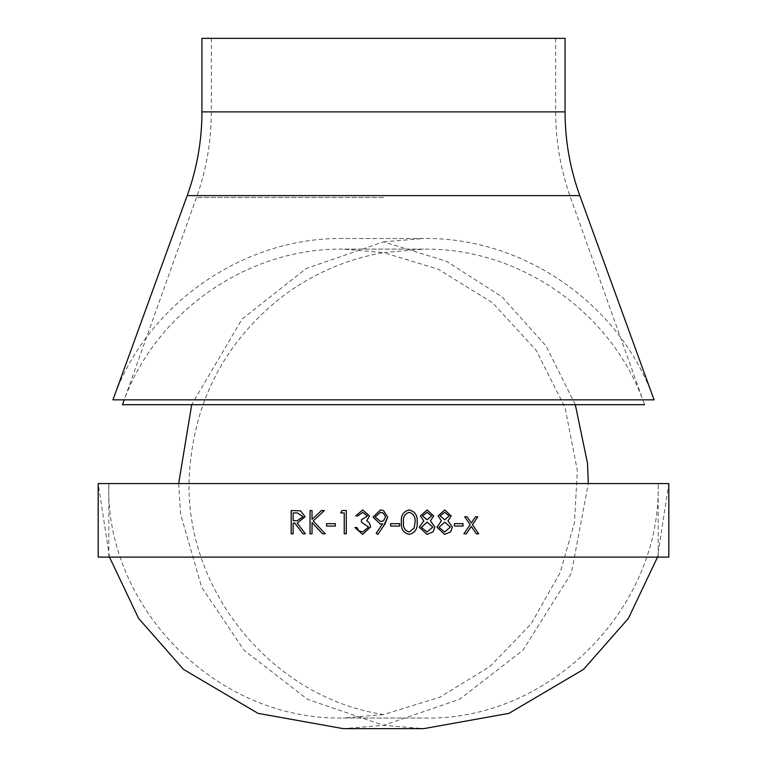 <?xml version="1.0" encoding="UTF-8"?>
<svg xmlns="http://www.w3.org/2000/svg" width="767" height="767" viewBox="0 0 767 767"><rect width="100%" height="100%" fill="white"/><g stroke="black" fill="none" stroke-linecap="round" stroke-linejoin="round"><path stroke-width="0.58" stroke-dasharray="3.83 2.88" d="M98.186 557.101L668.814 557.101M109.48 557.101L98.186 483.574L668.814 483.574L657.52 557.101M383.5 399.837L654.059 399.837C620.982 304.796 524.36 237.108 423.729 238.499L343.271 238.499C242.64 237.108 146.018 304.796 112.941 399.837L383.5 399.837M201.942 38.35L565.058 38.35M383.5 38.35L555.663 38.35L383.5 38.35M383.5 404.698L644.529 404.698C613.264 313.176 520.448 247.77 423.729 249.112L343.271 249.112L383.5 252.592C345.754 259.304 311.623 274.27 281.106 297.481C225.44 341.871 194.952 399.559 189.641 470.555C180.763 585.624 269.438 697.203 383.5 714.556L439.846 697.213L490.084 666.37L531.032 623.974L560.121 572.7L574.454 522.595L577.359 470.555L565.049 407.536L536.104 350.222L492.702 302.907L438.082 269.14L383.5 252.592L423.729 249.112L343.271 249.112C246.552 247.77 153.736 313.176 122.471 404.698L383.5 404.698M383.5 483.574L658.191 483.574L383.5 483.574M467.122 516.805L464.706 516.805L470.075 524.676L463.843 533.813L466.269 533.813M471.254 522.941L475.454 516.805M477.803 516.805L475.406 516.805M478.656 533.813L476.259 533.813L471.254 526.421M291.172 510.534L300.664 510.851L305.161 516.757L297.26 523.065L305.448 533.813L302.927 533.813M294.806 523.065L293.195 523.065L293.195 533.813L291.172 533.813M297.347 512.922L293.195 512.922L293.195 520.678L297.203 520.716M312.035 510.534L312.073 519.393M321.469 510.534L324.412 510.534L313.281 520.975L325.285 533.813L322.533 533.813M312.073 522.576L312.073 533.813L310.012 533.813M310.012 510.534L312.073 510.534M335.38 523.669L335.4 526.057L326.608 526.057M326.579 523.669L335.4 523.669M342.034 510.534L346.31 510.534L346.31 533.813L344.249 533.813M344.249 512.922L340.701 512.922M355.783 515.903L357.882 515.903L362.724 512.327M362.695 509.93L369.483 515.98L366.77 520.774L369.291 522.758L370.672 526.9L362.638 534.407M354.891 527.543L356.991 527.543L358.803 530.764L362.676 532.02M382.637 523.784L380.183 523.966M380.461 509.93L383.5 510.573M383.5 526.114L377.834 534.407M383.5 520.793L385.59 516.948L382.675 512.787M380.355 512.327L375.149 516.948L380.576 521.579M399.607 523.669L390.662 523.669L390.662 526.057L399.597 526.057M409.156 509.93L409.156 509.93C403.289 511.484 400.71 515.558 401.39 522.183L401.39 522.183C400.719 528.799 403.308 532.873 409.147 534.407L409.147 534.407M409.214 532.02L414.18 528.022L415.062 522.174C415.58 517.016 413.634 513.737 409.214 512.327M426.998 534.407L419.204 527.226L423.758 520.841L420.393 515.913L427.142 509.93M427.027 532.02L432.78 527.073L427.161 522.174M427.114 519.786L431.6 515.894L427.027 512.327M444.611 534.407L436.883 527.226L441.389 520.841L438.053 515.913L444.735 509.93M444.62 532.02L450.296 527.073L444.755 522.174M444.697 519.786L449.136 515.894L444.62 512.327M463.028 523.669L454.352 523.669L454.352 526.057L463.028 526.057M187.186 195.614L579.814 195.614M201.942 111.877L565.058 111.877M383.5 111.877L555.663 111.877L383.5 111.877M383.5 197.483L196.505 197.483L383.5 197.483M178.653 483.574L180.561 514.082L201.625 587.158L244.069 650.253L307.557 699.36L383.5 725.323L423.729 728.65L343.271 728.65L383.5 725.323L459.443 699.36L522.931 650.253L571.405 573.102L588.347 483.574M575.308 404.698L545.922 345.754L501.906 296.762L446.423 261.269L383.5 241.826L306.234 268.498L242.036 319.101L191.692 404.698M383.5 241.826L423.729 238.499L343.271 238.499M211.337 38.35L211.337 111.877C211.299 141.262 206.352 169.795 196.505 197.483L124.216 399.837M555.663 38.35L555.663 111.877C555.701 141.262 560.648 169.795 570.495 197.483L644.529 404.698M108.809 557.101L108.809 483.574C104.858 605.201 214.348 720.51 343.271 718.027L423.729 718.027C549.028 721.248 661.413 608.864 658.191 483.574L658.191 557.101M383.5 714.556L343.271 718.027L423.729 718.027"/><path stroke-width="1.15" d="M668.814 557.101L98.186 557.101L98.186 483.574L668.814 483.574L668.814 557.101M463.028 523.669L454.39 523.669L454.39 526.057L463.028 526.057L463.028 523.669M444.745 509.93L451.169 515.97L447.957 520.841L452.357 527.034L450.651 531.857L444.63 534.407L436.912 527.226L441.418 520.841L438.082 515.913L444.764 509.93L451.207 515.97L447.957 520.841L452.329 527.034L450.613 531.857L444.601 534.407M430.421 520.841L434.86 527.034L433.125 531.857L427.027 534.407L419.223 527.226L423.777 520.841L420.412 515.913L427.161 509.93L433.681 515.97L430.402 520.841L434.831 527.034L433.096 531.857L426.998 534.407M401.4 522.183C400.719 515.558 403.308 511.484 409.156 509.93C415.062 511.445 417.727 515.529 417.152 522.183C417.727 528.827 415.062 532.902 409.156 534.407C403.317 532.873 400.729 528.799 401.4 522.183M399.607 523.669L390.662 523.669L390.662 526.057L399.607 526.057L399.607 523.669L399.597 526.057M377.834 534.407L376.156 533.247L382.637 523.784L380.183 523.966L373.059 517.063L380.461 509.93L383.5 510.573L387.68 517.092L384.996 523.928L377.834 534.407L376.166 533.247L382.637 523.784M357.863 515.903L355.783 515.903L362.686 509.93L369.473 515.98L366.76 520.774L369.282 522.758L370.672 526.9L362.628 534.407L354.891 527.543L356.971 527.543L358.793 530.764L362.666 532.02L368.582 527.102L361.43 522.174L361.43 519.786L367.393 515.97L362.714 512.327L357.863 515.903M344.249 533.813L344.249 512.922L344.22 533.813L346.291 533.813L346.291 510.534L342.034 510.534L340.682 512.922L342.053 510.534M344.22 512.922L340.682 512.922M326.579 526.057L335.38 526.057L335.38 523.669L326.579 523.669L326.579 526.057L326.608 523.669M312.035 522.576L322.533 533.813L325.256 533.813L313.243 520.975L324.383 510.534L321.469 510.534L312.035 519.393L312.035 510.534L310.012 510.534L310.012 533.813L312.035 533.813L312.035 522.576L322.571 533.813M294.758 523.065L302.927 533.813L305.41 533.813L297.222 523.065L305.122 516.757L300.626 510.851L291.172 510.534L291.172 533.813L293.147 533.813L293.147 523.065L294.806 523.065L302.965 533.813M471.302 526.421L476.307 533.813L478.656 533.813L472.482 524.676L477.803 516.805L475.454 516.805L471.302 522.941L467.122 516.805L464.744 516.805L470.123 524.676L463.882 533.813L466.269 533.813L471.302 526.421L466.221 533.813M579.814 195.614L654.059 399.837L112.941 399.837L187.186 195.614C196.985 168.558 201.903 140.649 201.942 111.877L565.058 111.877C565.097 140.649 570.015 168.558 579.814 195.614L187.186 195.614M565.058 111.877L565.058 38.35L201.942 38.35L201.942 111.877M644.529 404.698L122.471 404.698L124.216 399.837M467.084 516.805L471.302 522.941M477.755 516.805L472.443 524.676L478.598 533.813M291.22 533.813L291.22 510.534M297.26 520.716L303.157 516.757L297.347 512.922L293.147 512.922L293.147 520.678L297.212 520.716L303.118 516.757L297.347 512.922M312.035 519.393L321.498 510.534M310.05 533.813L310.05 510.534M355.802 515.903L362.695 509.93M362.638 534.407L354.91 527.543M362.666 532.02L368.591 527.102L361.449 522.174L361.449 519.786L367.403 515.97L362.714 512.327M380.183 523.966L373.059 517.063L380.461 509.93M383.5 510.573L387.68 517.092L383.5 526.114M382.675 512.787L380.355 512.327L375.14 516.948L380.576 521.579L383.5 520.793L385.59 516.948L383.5 513.248L380.355 512.327M380.576 521.579L383.5 520.793M409.147 509.93C415.052 511.445 417.708 515.529 417.133 522.183L417.133 522.183C417.708 528.818 415.052 532.902 409.147 534.407M409.233 512.327L409.214 512.327C404.746 513.717 402.838 516.996 403.471 522.174C402.838 527.351 404.746 530.63 409.214 532.02L414.199 528.022L415.072 522.174C415.599 517.016 413.653 513.727 409.233 512.327C404.755 513.717 402.848 516.996 403.48 522.174C402.848 527.351 404.765 530.63 409.233 532.02M427.152 509.93L433.652 515.97L430.402 520.841M427.161 522.174L421.294 527.293L427.046 532.02L432.799 527.073L427.181 522.174L421.275 527.293L427.046 532.02M427.027 512.327L422.483 515.942L427.133 519.786L431.62 515.894L427.046 512.327L422.464 515.942L427.133 519.786M438.935 527.293L444.649 532.02L450.334 527.073L444.783 522.174L438.935 527.293L444.649 532.02M444.649 512.327L440.105 515.942L444.735 519.786L449.174 515.894L444.649 512.327L440.133 515.942L444.735 519.786M444.755 522.174L438.964 527.293M462.98 523.669L462.98 526.057M657.52 557.101L628.384 618.413L583.534 669.38L508.952 713.358L423.729 728.65L343.271 728.65L258.048 713.358L183.466 669.38L138.616 618.413L109.48 557.101M191.692 404.698L178.653 483.574M588.347 483.574L587.503 463.278L575.308 404.698"/></g></svg>
